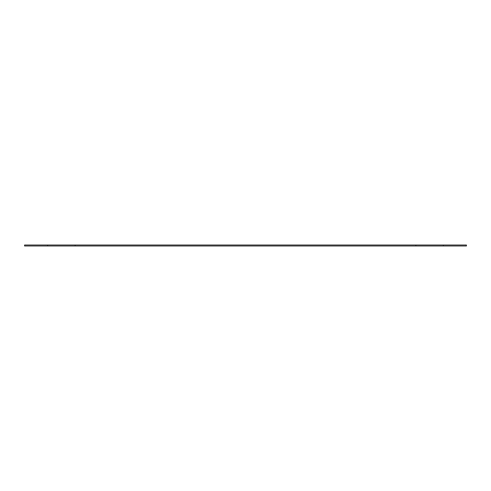 <?xml version="1.0" encoding="UTF-8"?>
<svg xmlns="http://www.w3.org/2000/svg" width="491" height="491" viewBox="0 0 491 491"><rect width="100%" height="100%" fill="white"/><g stroke="black" fill="none" stroke-linecap="round" stroke-linejoin="round"><path stroke-width="0.74" d="M443.373 245.015L443.373 245.985L466.45 245.985L466.45 245.015L75.123 245.015L75.123 245.985L415.877 245.985L415.877 245.015M443.373 245.985L415.877 245.985M75.123 245.015L47.627 245.015L47.627 245.985L75.123 245.985M47.627 245.015L24.55 245.015L24.55 245.985L47.627 245.985"/></g></svg>
